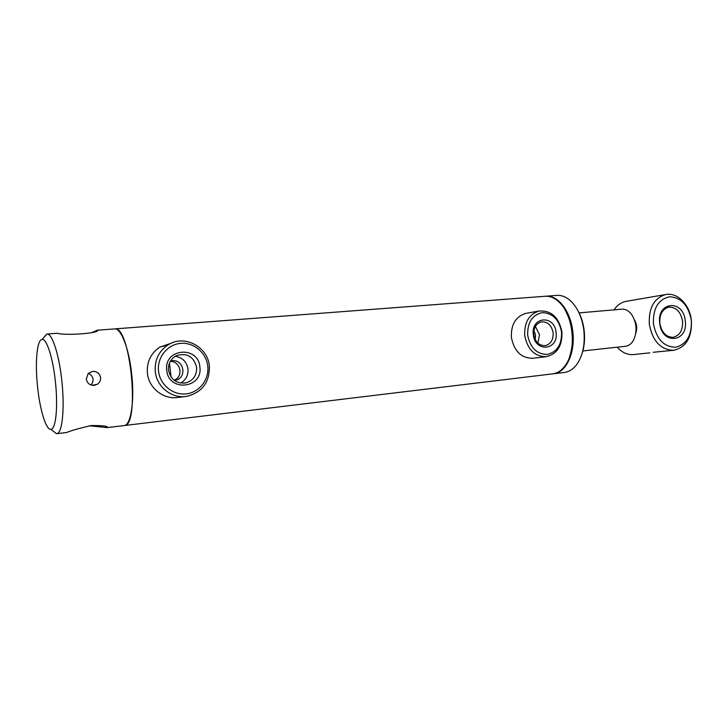 <?xml version="1.0" encoding="UTF-8"?>
<svg xmlns="http://www.w3.org/2000/svg" width="728" height="728" viewBox="0 0 728 728"><rect width="100%" height="100%" fill="white"/><g stroke="black" fill="none" stroke-linecap="round" stroke-linejoin="round"><path stroke-width="1.09" d="M170.461 361.088L172.181 360.76C183.747 359.141 187.378 377.514 175.858 380.134L174.429 380.416M564.837 309.455C573.145 324.67 574.701 340.549 569.514 357.093M91.828 332.523L97.397 330.212L545.19 296.269C550.231 295.95 555.064 298.08 559.677 302.666C573.4 315.615 576.712 349.422 565.765 364.783C562.125 370.17 557.803 373.191 552.789 373.855L124.106 425.571C140.395 426.799 130.376 324.579 114.642 328.901C120.994 327.818 129.156 348.921 131.741 374.611C134.716 401.301 130.822 425.489 124.106 425.571L107.316 427.591C108.235 426.135 102.803 425.452 91.018 425.561C78.861 428.41 70.752 430.721 66.694 432.496L56.529 433.715L52.543 430.648M533.824 331.049C535.535 333.542 535.935 336.236 535.035 339.121M174.056 380.216C183.884 376.658 180.626 361.07 170.279 361.388M579.124 312.894L621.894 309.173C625.206 308.954 628.246 310.465 630.994 313.686L631.877 314.86C636.791 323.15 637.355 331.559 633.578 340.085C631.504 343.789 628.819 345.846 625.525 346.282L582.864 350.942M634.47 319.911C636.891 324.178 637.328 328.637 635.781 333.297M207.78 366.248C206.443 352.907 193.921 342.178 180.744 343.37C167.549 344.362 156.966 357.33 158.522 371.025C159.878 384.739 172.982 395.441 186.141 393.875C199.317 392.51 209.309 379.561 207.78 366.248M155.264 371.416C154.545 359.96 158.804 351.124 168.041 344.89C184.275 334.152 207.999 346.737 209.364 366.166C209.682 382.519 202.038 392.592 186.404 396.396C171.799 398.835 156.556 386.805 155.264 371.416M170.971 343.325L159.933 347.056C150.86 353.153 146.674 361.807 147.374 373.018C148.639 388.06 163.591 399.818 177.941 397.433L185.431 396.514M175.211 356.283C182.437 357.484 186.696 361.734 188.006 369.05C188.37 375.311 185.895 379.989 180.562 383.083M199.863 367.012C203.121 388.515 168.441 392.328 166.748 370.224C163.755 348.266 198.489 345.345 199.863 367.012M168.496 370.133C170.716 379.716 176.558 383.965 186.031 382.864C193.348 380.425 196.879 375.275 196.633 367.403C193.712 356.493 186.95 352.579 176.349 355.664C170.762 358.758 168.141 363.581 168.496 370.133M561.534 331.904C559.068 319.528 552.679 313.104 542.369 312.631C532.25 314.824 527.354 322.349 527.682 335.189C530.284 347.829 536.782 354.245 547.183 354.463C557.166 352.006 561.952 344.49 561.534 331.904M524.724 335.544C524.16 322.468 528.91 314.305 538.975 311.047C551.205 310.237 558.858 317.199 561.916 331.932C562.462 345.736 557.248 353.99 546.282 356.684C534.743 356.629 527.554 349.586 524.724 335.544M526.535 313.277L525.534 313.45C515.579 316.662 510.865 324.688 511.411 337.528C514.195 351.305 521.293 358.221 532.714 358.267L546.282 356.684M535.371 326.399L539.521 334.789L537.846 343.079M556.074 332.441C558.776 350.286 534.944 352.907 533.324 334.643C530.758 316.48 554.636 314.469 556.074 332.441M533.788 334.662C535.289 342.051 539.093 345.709 545.181 345.636C550.768 344.162 553.426 339.876 553.144 332.787C551.578 325.207 547.656 321.576 541.377 321.885C536.026 323.514 533.497 327.773 533.788 334.662M577.313 309.582C580.908 315.597 583.192 322.586 584.165 330.548C585.112 339.303 584.302 347.301 581.727 354.545M545.554 296.251L556.865 295.386C562.143 295.058 567.167 297.324 571.935 302.202C578.314 309.154 582.291 318.591 583.847 330.521C585.121 343.389 583.128 354.172 577.877 362.853C574.146 368.559 569.651 371.753 564.409 372.454L553.171 373.801M545.973 296.214C557.875 294.849 570.67 311.175 572.8 331.604C575.52 352.78 566.002 372.809 553.571 373.755M169.469 363.081L171.08 377.068M92.629 371.353L88.17 373.51L86.323 379.042C87.169 383.283 89.762 385.394 94.103 385.394L97.27 384.302C99.654 382.682 100.764 380.462 100.6 377.65C99.7 373.464 97.042 371.362 92.629 371.353M55.455 382.2C58.167 407.207 55.774 429.693 50.851 429.338C45.991 430.011 39.822 409.536 37.528 386.486C34.953 362.608 36.955 339.694 42.042 339.448C46.628 338.274 53.053 358.131 55.455 382.2M43.443 337.856L46.92 334.043C52.088 333.014 59.232 354.891 61.889 381.426C64.874 408.99 62.18 433.797 56.684 433.697M89.353 425.789L107.253 427.6M97.397 330.212C100.418 333.16 65.265 335.872 57.303 333.251L46.92 334.043M88.361 373.309C93.557 376.258 94.458 380.162 91.046 385.039M673.755 350.286C660.824 349.968 652.679 341.323 649.331 324.36C648.557 308.162 653.953 298.234 665.547 294.567C677.222 291.946 689.789 304.65 691.363 320.256C692.155 337.21 686.286 347.22 673.755 350.286L653.143 352.279M659.723 323.259C656.62 301.246 683.41 299.081 685.248 320.775C688.533 342.333 661.816 345.391 659.723 323.259M659.841 323.305C659.422 314.46 662.398 309.082 668.768 307.171C676.057 306.989 680.653 311.62 682.545 321.094C682.973 330.157 679.861 335.553 673.209 337.291C666.138 337.228 661.679 332.56 659.841 323.305M691.3 320.184C691.946 335.326 686.695 344.344 675.566 347.256C663.909 346.947 656.529 339.157 653.435 323.878C652.907 308.354 658.294 299.326 669.605 296.787C681.153 297.47 688.379 305.269 691.3 320.184M649.795 352.843L633.633 354.572C627.536 355.064 622.058 352.607 617.189 347.192M614.041 309.855C617.126 305.214 621.048 302.393 625.807 301.401L626.517 301.283M175.858 380.134L174.292 380.398M183.765 383.219L186.031 382.864M159.933 347.056L168.041 344.89M525.534 313.45L538.975 311.047M50.851 429.338L56.529 433.715M107.316 427.591L107.262 427.054M42.042 339.448L46.765 334.052M97.27 384.302L92.147 385.321M665.547 294.567L625.807 301.401"/></g></svg>
